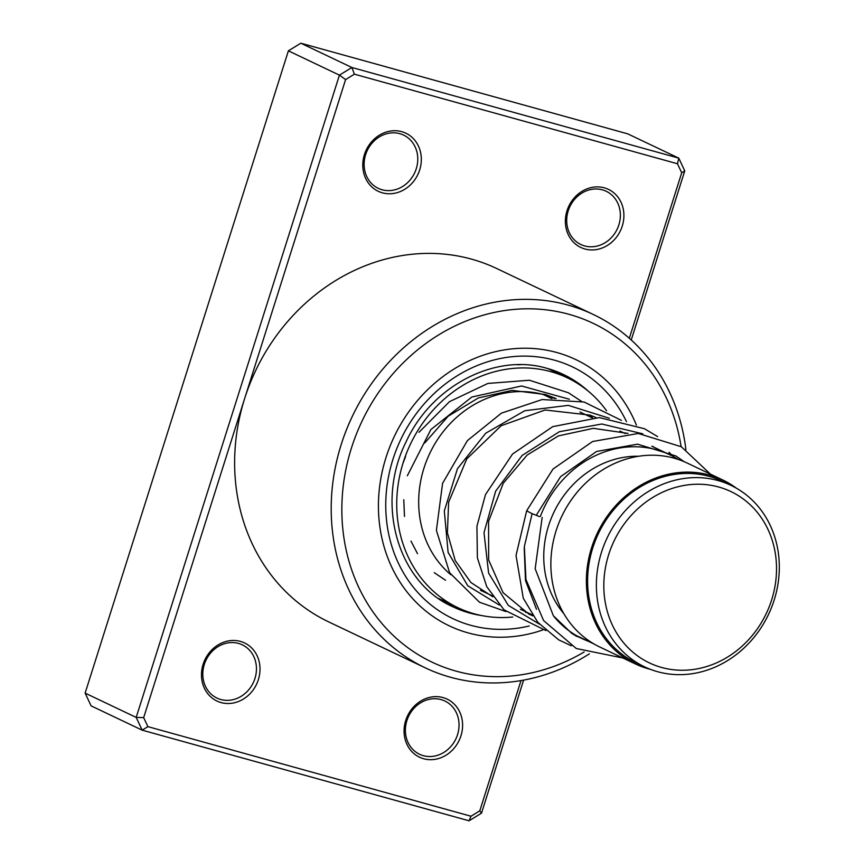 <?xml version="1.0" encoding="UTF-8"?>
<svg xmlns="http://www.w3.org/2000/svg" width="864" height="864" viewBox="0 0 864 864"><rect width="100%" height="100%" fill="white"/><g stroke="black" fill="none" stroke-linecap="round" stroke-linejoin="round"><path stroke-width="1.3" d="M776.11 559.688A94.867 84.305 115.4 0 0 681.696 485.903A94.867 84.305 115.4 0 0 604.238 594.799A94.867 84.305 115.4 0 0 698.641 668.585A94.867 84.305 115.4 0 0 776.11 559.688M778.874 557.539A100.494 89.305 115.4 0 0 731.02 485.384A100.494 89.305 115.4 0 0 637.038 499.543A100.494 89.305 115.4 0 0 596.808 594.734A100.494 89.305 115.4 0 0 644.652 666.878A100.494 89.305 115.4 0 0 738.634 652.73A100.494 89.305 115.4 0 0 778.874 557.539M731.02 485.384L722.25 481.216A100.494 89.305 115.4 0 0 628.279 495.364A100.494 89.305 115.4 0 0 588.038 590.555A100.494 89.305 115.4 0 0 635.893 662.71L644.652 666.878M678.175 459.421A101.844 90.493 115.4 0 0 669.557 454.648A101.844 90.493 115.4 0 0 540.346 516.488M638.68 456.257A93.798 83.354 115.4 0 0 544.158 565.553A93.798 83.354 115.4 0 0 563.803 613.602M736.484 488.257A101.844 90.493 115.4 0 0 722.833 480.006L687.312 463.104A101.844 90.493 115.4 0 0 592.078 477.446A101.844 90.493 115.4 0 0 551.308 573.901A101.844 90.493 115.4 0 0 599.8 647.017L635.31 663.919A101.844 90.493 115.4 0 0 650.333 669.319M722.833 480.006A101.844 90.493 115.4 0 0 627.599 494.348A101.844 90.493 115.4 0 0 586.818 590.803A101.844 90.493 115.4 0 0 635.31 663.919M553.943 616.496A101.844 90.493 115.4 0 0 582.034 638.572A101.844 90.493 115.4 0 0 591.17 642.254M584.96 249.005A32.162 28.577 -64.6 0 1 567.011 210.762A32.162 28.577 -64.6 0 1 604.325 187.834A32.162 28.577 -64.6 0 1 622.264 226.076A32.162 28.577 -64.6 0 1 584.96 249.005M602.402 189.853A29.484 26.201 115.4 0 0 568.966 208.721A29.484 26.201 115.4 0 0 580.867 244.512A29.484 26.201 115.4 0 0 584.658 245.927A29.484 26.201 115.4 0 0 618.095 227.059A29.484 26.201 115.4 0 0 606.193 191.268A29.484 26.201 115.4 0 0 602.402 189.853M382.374 192.834A32.162 28.577 -64.6 0 1 364.424 154.591A32.162 28.577 -64.6 0 1 401.728 131.663A32.162 28.577 -64.6 0 1 419.677 169.906A32.162 28.577 -64.6 0 1 382.374 192.834M399.816 133.682A29.484 26.201 115.4 0 0 366.379 152.55A29.484 26.201 115.4 0 0 378.281 188.341A29.484 26.201 115.4 0 0 382.072 189.756A29.484 26.201 115.4 0 0 415.508 170.888A29.484 26.201 115.4 0 0 403.607 135.097A29.484 26.201 115.4 0 0 399.816 133.682M423.652 758.743A32.162 28.577 -64.6 0 1 405.702 720.5A32.162 28.577 -64.6 0 1 443.005 697.572A32.162 28.577 -64.6 0 1 460.955 735.826A32.162 28.577 -64.6 0 1 423.652 758.743M441.094 699.592A29.484 26.201 115.4 0 0 407.657 718.47A29.484 26.201 115.4 0 0 419.548 754.25A29.484 26.201 115.4 0 0 423.349 755.665A29.484 26.201 115.4 0 0 456.786 736.798A29.484 26.201 115.4 0 0 444.884 701.017A29.484 26.201 115.4 0 0 441.094 699.592M221.065 702.572A32.162 28.577 -64.6 0 1 203.116 664.33A32.162 28.577 -64.6 0 1 240.419 641.401A32.162 28.577 -64.6 0 1 258.368 679.644A32.162 28.577 -64.6 0 1 221.065 702.572M238.507 643.421A29.484 26.201 115.4 0 0 205.07 662.299A29.484 26.201 115.4 0 0 216.961 698.08A29.484 26.201 115.4 0 0 220.763 699.494A29.484 26.201 115.4 0 0 254.189 680.627A29.484 26.201 115.4 0 0 242.298 644.836A29.484 26.201 115.4 0 0 238.507 643.421M681.102 446.612A187.596 166.709 115.4 0 0 569.041 314.323A187.596 166.709 115.4 0 0 351.432 448.06A187.596 166.709 115.4 0 0 456.127 671.144A187.596 166.709 115.4 0 0 584.118 651.996M589.356 653.843A195.642 173.848 -64.6 0 1 450.371 677.214A195.642 173.848 -64.6 0 1 425.196 667.807A195.642 173.848 -64.6 0 1 346.248 430.326A195.642 173.848 -64.6 0 1 568.134 305.1A195.642 173.848 -64.6 0 1 593.32 314.496A195.642 173.848 -64.6 0 1 685.908 449.69M556.945 352.555A147.398 130.982 115.4 0 0 389.772 446.904A147.398 130.982 115.4 0 0 449.248 625.838A147.398 130.982 115.4 0 0 468.223 632.912A147.398 130.982 115.4 0 0 542.722 629.996A147.398 130.982 115.4 0 1 468.223 632.912A147.398 130.982 115.4 0 1 449.248 625.838A147.398 130.982 115.4 0 1 389.772 446.904A147.398 130.982 115.4 0 1 556.945 352.555A147.398 130.982 115.4 0 1 575.921 359.64A147.398 130.982 115.4 0 0 556.945 352.555M593.32 314.496L496.757 268.542A195.642 173.848 115.4 0 0 471.571 259.146A195.642 173.848 115.4 0 0 244.631 398.606L143.672 717.628L147.906 726.646L470.999 816.232L479.79 810.832L521.003 680.573M629.327 338.278L681.707 172.778L677.473 163.76L354.391 74.174L345.589 79.585L244.631 398.606A195.642 173.848 115.4 0 0 328.633 621.864L425.196 667.807M143.672 717.628L136.188 717.412L339.433 75.136L351.875 67.5L678.78 158.134L627.718 133.844L300.812 43.2L288.382 50.846L85.126 693.112L91.109 705.866L142.16 730.156L136.188 717.412L85.126 693.112M354.391 74.174L351.875 67.5L300.812 43.2M345.589 79.585L339.433 75.136L288.382 50.846M523.606 680.119L481.507 813.154L469.066 820.8L142.16 730.156L147.906 726.646M677.473 163.76L678.78 158.134L684.763 170.888L631.238 339.995M636.379 425.077A147.398 130.982 115.4 0 0 575.921 359.64A147.398 130.982 115.4 0 1 636.379 425.077M684.763 170.888L681.707 172.778M481.507 813.154L479.79 810.832M469.066 820.8L470.999 816.232M684.094 461.657L675.842 455.954L637.546 444.161L596.581 451.462L560.574 476.658L536.447 514.987M539.374 516.564L532.127 513.626L539.374 516.564M532.094 513.734L526.651 510.797L553.003 469.055L592.585 441.515L638.302 433.469L681.383 446.774L710.348 474.066M552.863 370.969L567.281 377.784A127.3 113.119 -64.6 0 1 606.55 410.756M553.252 397.937L552.539 397.753M512.762 617.004A127.3 113.119 -64.6 0 1 476.161 614.304A127.3 113.119 -64.6 0 1 457.888 607.684L442.444 600.264M482.123 591.03A103.183 91.692 -64.6 0 1 481.324 590.803M450.846 574.733A103.183 91.692 -64.6 0 1 431.017 450.846A103.183 91.692 -64.6 0 1 542.106 394.2A103.183 91.692 -64.6 0 1 554.72 398.563M457.888 607.684A127.3 113.119 -64.6 0 1 406.123 454.172A127.3 113.119 -64.6 0 1 549.007 371.174A127.3 113.119 -64.6 0 1 567.281 377.784M530.107 613.861A127.3 113.119 -64.6 0 1 528.984 614.153M416.88 577.951L415.984 576.796M517.18 364.748L520.409 364.716M529.265 625.968A139.363 123.833 -64.6 0 1 470.642 625.266A139.363 123.833 -64.6 0 1 392.872 459.551A139.363 123.833 -64.6 0 1 554.526 360.202A139.363 123.833 -64.6 0 1 626.508 421.697M588.568 391.424A128.639 114.307 115.4 0 0 563.414 374.468L547.225 368.42C495.806 352.793 431.849 385.42 406.112 441.785C374.814 503.723 397.98 582.79 452.866 606.787A128.639 114.307 115.4 0 0 469.433 612.965A128.639 114.307 115.4 0 0 481.896 615.6M563.414 374.468A128.639 114.307 115.4 0 0 547.582 368.496M524.221 548.176L525.517 580.63L536.479 609.26M673.142 456.473L669.114 452.304M642.794 433.836L601.798 424.008L559.375 431.708L522.094 455.468L495.655 491.152L484.002 532.699L488.603 573.059L508.291 605.372L539.384 624.121M609.336 418.262L568.328 405.367L524.794 410.724L485.752 433.199L457.456 468.709L444.312 510.937L448.114 552.409L467.77 585.781L499.424 605.113M592.499 417.647L590.026 415.098M569.376 399.254L521.554 385.981L471.82 397.04L430.855 429.57L407.322 475.794M403.78 499.716L404.482 516.456M410.983 541.102L417.517 553.694M434.268 572.681L445.522 580.241M543.046 394.448L551.891 398.66M579.917 411.998L591.862 417.679M619.92 431.039L625.266 433.577M651.802 446.202L669.557 454.648M480.449 590.231L492.145 595.793M520.387 609.228L532.105 614.812M573.307 634.414L582.034 638.572M575.856 636.023L578.534 636.898M654.07 447.282L653.011 446.494M628.02 433.404L593.417 428.339L558.468 435.877L527.18 455.026L503.291 483.214L488.56 521.392L488.668 560.012L503.053 592.639L528.822 614.077L532.818 615.848M596.074 417.56L590.123 415.13L545.141 409.99L501.142 425.736L466.754 458.914L448.632 502.211L447.401 532.775L455.198 560.477L470.934 582.541L492.858 596.83M556.103 398.542L545.486 394.524L512.039 390.377L478.332 397.948L448.168 416.221L424.732 442.994M594.346 644.166L571.687 633.323L553.338 615.719L535.172 568.717L542.171 517.374M622.879 658.001L576.288 648.508L543.596 620.579L525.96 579.539L524.351 546.545L532.127 513.626M526.651 510.808L516.024 555.476L523.282 598.244L537.764 622.274L558.608 639.803L571.277 645.775M682.344 460.944L681.329 459.583M657.655 436.622L644.49 428.738L599.324 417.582L552.712 426.654L512.525 454.054L485.492 494.564L476.928 526.295L477.392 557.917L486.724 586.634L504.036 609.833L545.897 630.58M621.421 420.368L584.086 402.008L542.182 399.546L501.433 413.143L467.392 440.608L442.584 483.322L436.396 530.377L449.626 572.756L479.466 602.219L505.926 611.561M525.625 612.425L526.878 612.317M581.504 401.371L568.458 392.774L529.416 380.236L487.89 383.432L449.42 401.706L418.975 432.324M405.572 456.538L402.872 463.579M548.143 368.68L552.938 370.969M438.75 598.579L442.541 600.383M448.783 604.724A13.403 13.403 0 0 0 453.082 605.405M442.206 599.951A13.403 13.403 0 0 0 444.226 602.132M547.463 396.554A13.403 13.403 0 0 0 552.841 397.764M563.479 375.98A13.403 13.403 0 0 0 559.991 372.913M555.995 371.293A13.403 13.403 0 0 0 552.56 370.969M544.806 394.945A13.403 13.403 0 0 0 547.085 396.371"/></g></svg>
